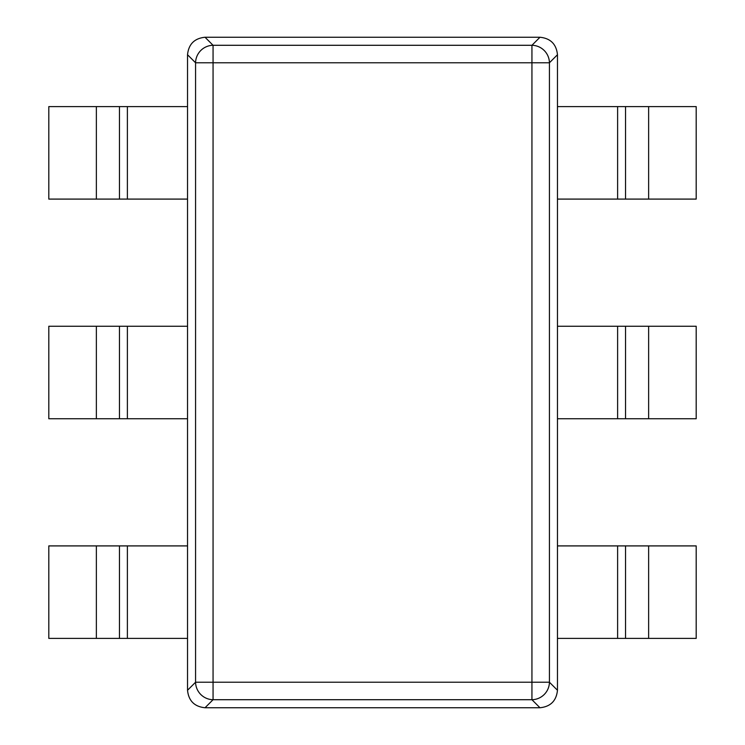 <?xml version="1.0" encoding="UTF-8"?>
<svg xmlns="http://www.w3.org/2000/svg" width="745" height="745" viewBox="0 0 745 745"><rect width="100%" height="100%" fill="white"/><g stroke="black" fill="none" stroke-linecap="round" stroke-linejoin="round"><path stroke-width="1.12" d="M557.465 690.261L549.428 682.224A17.619 17.358 135 0 1 531.939 699.713L531.939 682.224L549.428 682.224L549.428 62.776L531.939 62.776L531.939 45.287L213.061 45.287L213.061 62.776L195.572 62.776A17.619 17.358 -45 0 1 213.061 45.287L205.024 37.25L539.976 37.25C550.555 38.34 556.385 44.16 557.465 54.739L557.465 690.261C556.385 700.84 550.555 706.66 539.976 707.75L205.024 707.75C194.445 706.66 188.615 700.84 187.535 690.261L187.535 54.739C188.615 44.16 194.445 38.34 205.024 37.25M205.024 707.75L213.061 699.713A17.619 17.358 -135 0 1 195.572 682.224L213.061 682.224L213.061 699.713L531.939 699.713L539.976 707.75M127.386 545.908L187.535 545.908L187.535 638.39L48.807 638.39L48.807 545.908L127.386 545.908L127.386 638.39M127.386 326.254L187.535 326.254L187.535 418.746L48.807 418.746L48.807 326.254L127.386 326.254L127.386 418.746M127.386 106.61L187.535 106.61L187.535 199.092L48.807 199.092L48.807 106.61L127.386 106.61L127.386 199.092M617.614 638.39L557.465 638.39L557.465 545.908L696.193 545.908L696.193 638.39L617.614 638.39L617.614 545.908M617.614 418.746L557.465 418.746L557.465 326.254L696.193 326.254L696.193 418.746L617.614 418.746L617.614 326.254M617.614 199.092L557.465 199.092L557.465 106.61L696.193 106.61L696.193 199.092L617.614 199.092L617.614 106.61M531.939 62.776L213.061 62.776L213.061 682.224L531.939 682.224L531.939 62.776M187.535 54.739L195.572 62.776L195.572 682.224L187.535 690.261M557.465 54.739L549.428 62.776A17.619 17.358 45 0 0 531.939 45.287L539.976 37.25M96.366 545.908L96.366 638.39M119.451 545.908L119.451 638.39M96.366 326.254L96.366 418.746M119.451 326.254L119.451 418.746M96.366 106.61L96.366 199.092M119.451 106.61L119.451 199.092M648.634 638.39L648.634 545.908M625.549 638.39L625.549 545.908M648.634 418.746L648.634 326.254M625.549 418.746L625.549 326.254M648.634 199.092L648.634 106.61M625.549 199.092L625.549 106.61"/></g></svg>
